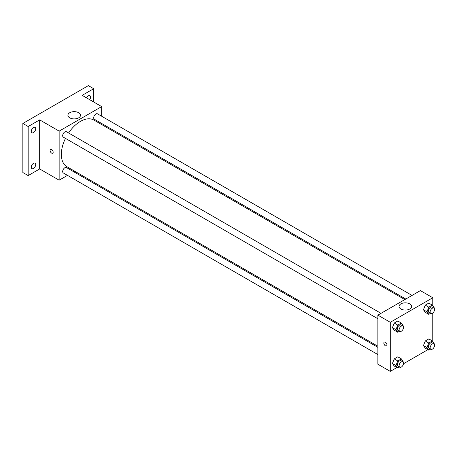 <?xml version="1.0" encoding="UTF-8"?>
<svg xmlns="http://www.w3.org/2000/svg" width="457" height="457" viewBox="0 0 457 457"><rect width="100%" height="100%" fill="white"/><g stroke="black" fill="none" stroke-linecap="round" stroke-linejoin="round"><path stroke-width="0.69" d="M67.493 175.379L59.147 180.195L39.673 168.953L28.163 175.597L22.85 172.529L22.85 123.459L88.367 85.63L93.679 88.698L93.679 101.991M74.702 171.215L73.754 171.763M33.475 168.462A3.13 1.805 -60 0 1 31.91 168.616A3.13 1.805 -60 0 1 31.43 166.108A3.13 1.805 -60 0 1 33.475 163.349A3.13 1.805 -60 0 1 35.04 163.195A3.13 1.805 -60 0 1 35.52 165.702A3.13 1.805 -60 0 1 33.475 168.462M33.475 132.639A3.13 1.805 -60 0 1 31.91 132.793A3.13 1.805 -60 0 1 31.43 130.285A3.13 1.805 -60 0 1 33.475 127.526A3.13 1.805 -60 0 1 35.04 127.372A3.13 1.805 -60 0 1 35.52 129.879A3.13 1.805 -60 0 1 33.475 132.639M39.673 168.953L39.673 119.883L28.163 126.526L22.85 123.459M28.163 175.597L28.163 126.526M59.147 180.195L59.147 131.125L39.673 119.883M59.147 131.125L101.648 106.59L82.169 95.342L93.679 88.698M69.761 117.843A6.278 3.627 180 0 1 67.922 115.278A6.278 3.627 180 0 1 74.2 111.651A6.278 3.627 180 0 1 80.483 115.278A6.278 3.627 180 0 1 76.605 118.631A6.278 3.627 180 0 1 69.761 117.843M86.59 97.895A3.13 1.805 -60 0 1 88.367 95.833A3.13 1.805 -60 0 1 89.932 95.679A3.13 1.805 -60 0 1 89.686 99.683M65.454 138.38A26.946 15.555 120 0 0 61.347 154.392A26.946 15.555 120 0 0 66.928 166.731L377.876 346.252M404.822 299.586L93.868 120.06A26.946 15.555 120 0 0 68.584 132.958M101.648 106.59L101.648 116.227M101.648 123.453L101.648 124.55M412.031 295.422L97.472 113.816A3.13 1.805 120 0 0 95.062 114.656A3.13 1.805 120 0 0 93.696 117.803A3.13 1.805 120 0 0 94.342 119.237L405.77 299.038M377.876 347.349L66.454 167.548A3.13 1.805 120 0 0 64.037 168.387A3.13 1.805 120 0 0 62.672 171.535A3.13 1.805 120 0 0 63.323 172.969L377.876 354.575M377.876 318.752L63.323 137.146A3.13 1.805 -60 0 1 63.323 133.535A3.13 1.805 -60 0 1 66.454 131.725L381.007 313.331M53.172 152.21A2.194 1.262 60 0 1 52.721 153.215A2.194 1.262 60 0 1 50.527 151.947A2.194 1.262 60 0 1 50.527 149.416A2.194 1.262 60 0 1 52.218 150.005A2.194 1.262 60 0 1 53.172 152.21M52.721 153.215A2.194 1.262 60 0 1 50.533 151.947A2.194 1.262 60 0 1 50.533 149.416M396.859 367.565L390.272 371.37L377.876 364.212L377.876 315.141L420.371 290.606L432.768 297.758L432.768 305.71M427.878 349.656L403.491 363.732M425.244 312.308L423.45 309.766L425.244 305.15L428.82 303.088L425.244 305.15L423.45 309.766L425.244 312.308L428.78 314.353L426.992 311.805L428.78 307.195L432.362 305.133L434.15 307.675L433.984 308.104M394.22 366.04L392.432 363.498L394.22 358.888L397.796 356.82L394.22 358.888L392.432 363.498L394.22 366.04L397.761 368.085L395.973 365.543L397.761 360.933L401.337 358.865L403.125 361.407L402.96 361.835M432.768 313.028L432.768 341.533M390.272 371.37L390.272 322.294L432.768 297.758M425.244 348.131L423.45 345.583L425.244 340.973L428.82 338.911L425.244 340.973L423.45 345.583L425.244 348.131L428.78 350.176L426.992 347.628L428.78 343.018L432.362 340.956L434.15 343.498L433.984 343.927M394.22 330.217L392.432 327.675L394.22 323.065L397.796 320.997L394.22 323.065L392.432 327.675L394.22 330.217L397.761 332.262L395.973 329.72L397.761 325.11L401.337 323.042L403.125 325.59L402.96 326.012M390.272 322.294L377.876 315.141M400.88 309.012A6.278 3.627 180 0 1 399.041 306.453A6.278 3.627 180 0 1 405.319 302.825A6.278 3.627 180 0 1 411.603 306.453A6.278 3.627 180 0 1 407.724 309.8A6.278 3.627 180 0 1 400.88 309.012M386.948 344.915A2.194 1.262 60 0 1 386.496 345.92A2.194 1.262 60 0 1 384.303 344.652A2.194 1.262 60 0 1 384.303 342.122A2.194 1.262 60 0 1 385.994 342.71A2.194 1.262 60 0 1 386.948 344.915M386.496 345.915A2.194 1.262 60 0 1 384.308 344.652A2.194 1.262 60 0 1 384.308 342.122M399.515 331.251L397.761 332.262M402.885 325.967L401.115 324.944A3.13 1.805 120 0 0 398.704 325.778A3.13 1.805 120 0 0 397.339 328.931A3.13 1.805 120 0 0 397.984 330.365L399.755 331.388A3.13 1.805 120 0 0 402.885 329.577A3.13 1.805 120 0 0 402.885 325.967A3.13 1.805 120 0 0 400.475 326.801A3.13 1.805 120 0 0 399.104 329.954A3.13 1.805 120 0 0 399.755 331.388M395.973 329.72L392.432 327.675M397.761 325.11L394.22 323.065M401.337 323.042L397.796 320.997M430.54 313.336L428.78 314.353M433.91 308.052L432.139 307.03A3.13 1.805 120 0 0 429.723 307.869A3.13 1.805 120 0 0 428.358 311.023A3.13 1.805 120 0 0 429.009 312.451L430.78 313.473A3.13 1.805 120 0 0 433.91 311.668A3.13 1.805 120 0 0 433.91 308.052A3.13 1.805 120 0 0 431.494 308.892A3.13 1.805 120 0 0 430.128 312.045A3.13 1.805 120 0 0 430.78 313.473M426.992 311.805L423.45 309.766M428.78 307.195L425.244 305.15M432.362 305.133L428.82 303.088M399.515 367.074L397.761 368.085M402.885 361.784L401.115 360.767A3.13 1.805 120 0 0 398.704 361.601A3.13 1.805 120 0 0 397.339 364.755A3.13 1.805 120 0 0 397.984 366.188L399.755 367.211A3.13 1.805 120 0 0 402.885 365.4A3.13 1.805 120 0 0 402.885 361.784A3.13 1.805 120 0 0 400.475 362.624A3.13 1.805 120 0 0 399.104 365.777A3.13 1.805 120 0 0 399.755 367.211M395.973 365.543L392.432 363.498M397.761 360.933L394.22 358.888M401.337 358.865L397.796 356.82M430.54 349.159L428.78 350.176M433.91 343.875L432.139 342.853A3.13 1.805 120 0 0 429.723 343.693A3.13 1.805 120 0 0 428.358 346.84A3.13 1.805 120 0 0 429.009 348.274L430.78 349.297A3.13 1.805 120 0 0 433.91 347.491A3.13 1.805 120 0 0 433.91 343.875A3.13 1.805 120 0 0 431.494 344.715A3.13 1.805 120 0 0 430.128 347.863A3.13 1.805 120 0 0 430.78 349.297M426.992 347.628L423.45 345.583M428.78 343.018L425.244 340.973M432.362 340.956L428.82 338.911"/></g></svg>
